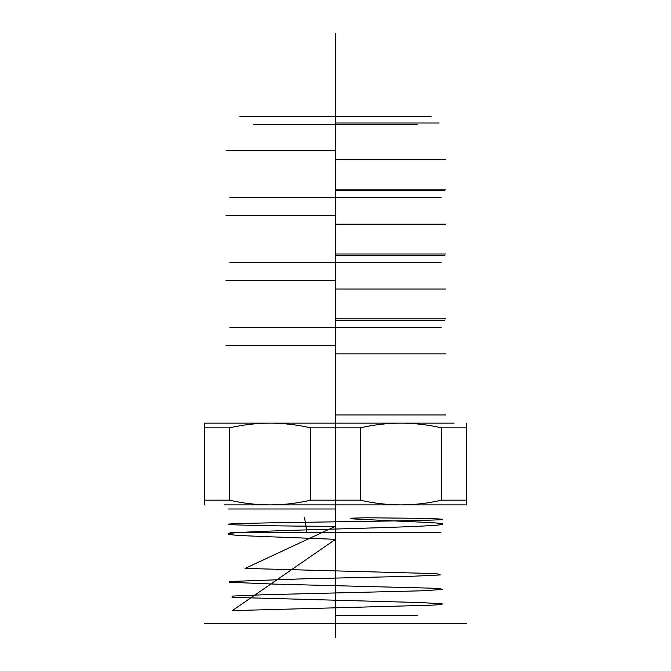 <?xml version="1.0" encoding="UTF-8"?>
<svg xmlns="http://www.w3.org/2000/svg" width="671" height="671" viewBox="0 0 671 671"><rect width="100%" height="100%" fill="white"/><g stroke="black" fill="none" stroke-linecap="round" stroke-linejoin="round"><path stroke-width="1.01" d="M335.5 129.897L335.5 623.552L466.311 623.552L204.689 623.552L429.717 623.552L245.561 623.552L425.439 623.552L335.5 623.552L335.5 116.544L335.5 423.141L216.951 423.141L454.049 423.141L335.5 423.141L335.5 116.544L245.561 116.544L431.076 116.544L239.924 116.544L335.5 116.544L335.5 197.643L441.149 197.643L229.851 197.643L335.5 197.643L335.5 238.893M335.5 320.377L444.856 320.377L335.5 320.377M204.689 500.18L204.689 504.902L204.689 500.18L229.415 500.18C242.927 503.275 256.481 504.852 270.094 504.902C256.507 504.86 242.944 503.284 229.415 500.18L229.415 427.863C242.927 424.768 256.481 423.191 270.094 423.141C256.507 423.183 242.944 424.76 229.415 427.863L229.415 500.18L204.689 500.18L204.689 427.863L229.415 427.863L204.689 427.863L204.689 500.18M466.311 427.863L466.311 423.141L466.311 427.863L441.585 427.863L441.585 500.18L466.311 500.18L466.311 504.902L466.311 427.863L466.311 500.18L441.585 500.18C428.073 503.275 414.519 504.852 400.906 504.902L466.311 504.902L400.906 504.902C387.318 504.86 373.764 503.284 360.235 500.18C373.739 503.275 387.301 504.852 400.906 504.902L270.094 504.902C283.682 504.86 297.236 503.284 310.765 500.18L360.235 500.18L310.765 500.18C297.261 503.275 283.699 504.852 270.094 504.902L400.906 504.902C414.493 504.86 428.056 503.284 441.585 500.18L441.585 427.863L466.311 427.863M238.272 610.467L430.958 605.208L440.755 604.605L442.432 603.908L421.497 602.592L232.091 597.358L232.594 596.066L264.307 594.732L422.621 590.782L442.566 589.448L440.386 588.769L430.103 588.132L275.479 584.147L229.256 582.243L229.214 581.505L302.042 578.88L412.321 576.255L440.327 574.938L436.586 573.646L245.074 568.412L335.5 526.299L335.5 539.333L232.518 610.467L238.272 610.467L232.518 610.467M360.235 427.863L310.765 427.863L360.235 427.863C373.739 424.768 387.301 423.191 400.906 423.141L270.094 423.141C283.682 423.183 297.236 424.76 310.765 427.863C297.261 424.768 283.699 423.191 270.094 423.141L400.906 423.141C387.318 423.183 373.764 424.76 360.235 427.863L360.235 500.18L360.235 427.863M335.5 215.659L226.018 215.659L335.5 215.659M204.689 423.141L270.094 423.141L204.689 423.141L204.689 427.863L204.689 423.141M335.5 345.355L226.018 345.355L335.5 345.355M335.5 150.807L226.018 150.807L335.5 150.807M335.5 124.722L417.261 124.722L253.739 124.722L335.5 124.722L335.5 116.544M335.5 504.902L335.5 623.552L335.5 504.902L224.114 504.902L446.886 504.902L335.5 504.902L335.5 423.141M335.5 254.015L445.871 254.015L335.5 254.015M335.5 123.019L439.077 123.019L335.5 123.019M335.5 190.681L444.856 190.681L335.5 190.681M335.5 353.86L445.871 353.86L335.5 353.86M335.5 280.512L226.018 280.512L335.5 280.512M335.5 255.215L335.5 262.487L441.149 262.487L229.851 262.487L335.5 262.487L335.5 327.339L441.149 327.339L229.851 327.339L335.5 327.339L335.5 349.557L335.5 155.009M335.5 414.963L445.871 414.963L335.5 414.963M335.5 615.374L417.261 615.374L335.5 615.374M335.5 526.299C278.574 526.24 228.148 525.007 228.224 524.319C225.607 523.514 274.028 522.709 330.459 521.904C386.597 521.099 439.857 520.293 442.516 519.497C444.219 519.094 435.898 518.691 417.538 518.289L366.081 517.777L350.782 518.197C351.017 518.675 352.283 518.935 354.582 518.977C409.721 521.971 450.635 522.701 441.82 524.529C435.664 526.131 381.145 527.725 325.947 529.31C270.505 530.912 224.567 532.497 228.299 534.091C229.474 535.835 279.404 536.909 335.5 539.333M335.5 255.534L444.856 255.534L335.5 255.534M335.5 189.163L445.871 189.163L335.5 189.163M335.5 289.008L445.871 289.008L335.5 289.008M335.5 159.304L445.871 159.304L335.5 159.304M441.585 427.863C428.073 424.768 414.519 423.191 400.906 423.141C414.493 423.183 428.056 424.76 441.585 427.863M335.5 318.868L445.871 318.868L335.5 318.868M310.765 427.863L310.765 500.18L310.765 427.863M335.5 224.156L445.871 224.156L335.5 224.156M335.5 508.987L228.199 508.987L335.5 508.987M335.5 532.816L306.957 532.195L304.5 517.366L306.957 532.816L306.957 532.195L335.5 532.816L335.5 517.987L335.5 636.628L335.5 547.645M335.5 522.491L335.5 555.06L335.5 522.491M335.5 501.472L335.5 564.16M335.5 387.452L335.5 539.224M335.5 542.034L335.5 538.427M335.5 531.013L335.5 534.619M335.5 545.842L335.5 549.448M335.5 527.205L335.5 525.401M440.579 532.816L230.421 532.816L440.579 532.816M440.956 532.195L230.044 532.195L440.956 532.195M335.5 617.01L335.5 637.45M335.5 33.55L335.5 344.064M335.5 190.371L335.5 174.049M335.5 320.067L335.5 303.745M460.6 623.552L210.4 623.552L460.6 623.552"/></g></svg>

